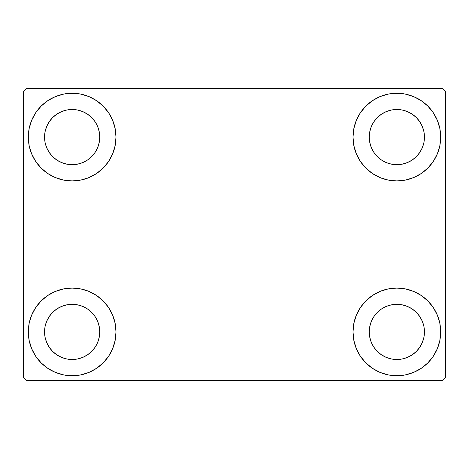 <?xml version="1.0" encoding="UTF-8"?>
<svg xmlns="http://www.w3.org/2000/svg" width="469" height="469" viewBox="0 0 469 469"><rect width="100%" height="100%" fill="white"/><g stroke="black" fill="none" stroke-linecap="round" stroke-linejoin="round"><path stroke-width="0.7" d="M28.322 331.905A43.834 43.834 0 0 1 72.156 288.072A43.834 43.834 0 0 1 115.99 331.905L115.145 340.459L112.648 348.684L108.603 356.258L103.151 362.9L96.508 368.353L88.928 372.404L80.703 374.901L72.156 375.739L63.602 374.901L55.377 372.404L47.803 368.353L41.161 362.9L35.708 356.258L31.658 348.684L29.16 340.459L28.322 331.905L29.16 323.358L31.658 315.133L35.708 307.553L41.161 300.91L47.803 295.464L55.377 291.413L63.602 288.916L72.156 288.072L80.703 288.916L88.928 291.413L96.508 295.464L103.151 300.91L108.603 307.553L112.648 315.133L115.145 323.358L115.99 331.905A43.834 43.834 0 0 1 72.156 375.739A43.834 43.834 0 0 1 28.322 331.905L29.16 323.358M353.01 137.095A43.834 43.834 0 0 1 396.844 93.261A43.834 43.834 0 0 1 440.678 137.095L439.84 145.642L437.343 153.867L433.292 161.447L427.839 168.09L421.197 173.536L413.623 177.587L405.398 180.084L396.844 180.928L388.297 180.084L380.072 177.587L372.492 173.536L365.849 168.09L360.397 161.447L356.352 153.867L353.855 145.642L353.01 137.095L353.855 128.541L356.352 120.316L360.397 112.742L365.849 106.1L372.492 100.647L380.072 96.596L388.297 94.099L396.844 93.261L405.398 94.099L413.623 96.596L421.197 100.647L427.839 106.1L433.292 112.742L437.343 120.316L439.84 128.541L440.678 137.095A43.834 43.834 0 0 1 396.844 180.928A43.834 43.834 0 0 1 353.01 137.095M353.01 331.905A43.834 43.834 0 0 1 396.844 288.072A43.834 43.834 0 0 1 440.678 331.905L439.84 340.459L437.343 348.684L433.292 356.258L427.839 362.9L421.197 368.353L413.623 372.404L405.398 374.901L396.844 375.739L388.297 374.901L380.072 372.404L372.492 368.353L365.849 362.9L360.397 356.258L356.352 348.684L353.855 340.459L353.01 331.905L353.855 323.358L356.352 315.133L360.397 307.553L365.849 300.91L372.492 295.464L380.072 291.413L388.297 288.916L396.844 288.072L405.398 288.916L413.623 291.413L421.197 295.464L427.839 300.91L433.292 307.553L437.343 315.133L439.84 323.358L440.678 331.905A43.834 43.834 0 0 1 396.844 375.739A43.834 43.834 0 0 1 353.01 331.905M28.322 137.095A43.834 43.834 0 0 1 72.156 93.261A43.834 43.834 0 0 1 115.99 137.095L115.145 145.642L112.648 153.867L108.603 161.447L103.151 168.09L96.508 173.536L88.928 177.587L80.703 180.084L72.156 180.928L63.602 180.084L55.377 177.587L47.803 173.536L41.161 168.09L35.708 161.447L31.658 153.867L29.16 145.642L28.322 137.095L29.16 128.541L31.658 120.316L35.708 112.742L41.161 106.1L47.803 100.647L55.377 96.596L63.602 94.099L72.156 93.261L80.703 94.099L88.928 96.596L96.508 100.647L103.151 106.1L108.603 112.742L112.648 120.316L115.145 128.541L115.99 137.095A43.834 43.834 0 0 1 72.156 180.928A43.834 43.834 0 0 1 28.322 137.095L29.16 128.541M44.555 137.095A27.601 27.601 0 0 1 72.156 109.494A27.601 27.601 0 0 1 99.75 137.095A27.601 27.601 0 0 1 72.156 164.689A27.601 27.601 0 0 1 44.555 137.095L45.083 142.476L46.654 147.653L45.083 142.476L44.555 137.095L45.083 131.707L44.555 137.095M369.25 331.905A27.601 27.601 0 0 1 396.844 304.311A27.601 27.601 0 0 1 424.445 331.905A27.601 27.601 0 0 1 396.844 359.506A27.601 27.601 0 0 1 369.25 331.905L369.777 337.293L371.348 342.47L369.777 337.293L369.25 331.905L369.777 326.524L369.25 331.905M369.25 137.095A27.601 27.601 0 0 1 396.844 109.494A27.601 27.601 0 0 1 424.445 137.095A27.601 27.601 0 0 1 396.844 164.689A27.601 27.601 0 0 1 369.25 137.095L369.777 142.476L371.348 147.653L369.777 142.476L369.25 137.095L369.777 131.707L369.25 137.095M44.555 331.905A27.601 27.601 0 0 1 72.156 304.311A27.601 27.601 0 0 1 99.75 331.905A27.601 27.601 0 0 1 72.156 359.506A27.601 27.601 0 0 1 44.555 331.905L45.083 337.293L46.654 342.47L49.204 347.242L46.654 342.47L45.083 337.293L44.555 331.905L45.083 326.524L44.555 331.905M442.302 88.389L26.698 88.389L23.45 91.637L23.45 377.363L26.698 380.611L442.302 380.611L445.55 377.363L445.55 91.637L442.302 88.389L26.698 88.389L23.45 91.637L23.45 377.363L26.698 380.611L442.302 380.611L445.55 377.363L445.55 91.637L442.302 88.389M63.602 288.916L72.156 288.072L80.703 288.916M405.398 180.084L396.844 180.928L388.297 180.084M388.297 288.916L396.844 288.072L405.398 288.916M80.703 180.084L72.156 180.928L63.602 180.084M52.639 156.605L56.819 160.04L61.591 162.591L66.768 164.162L72.156 164.689L77.537 164.162L82.714 162.591L77.537 164.162L72.156 164.689L66.768 164.162L61.591 162.591L56.819 160.04L52.639 156.605L49.204 152.425L46.654 147.653M91.672 156.605L95.101 152.425L97.652 147.653L99.223 142.476L99.75 137.095L99.223 131.707L97.652 126.53L99.223 131.707L99.75 137.095L99.223 142.476L97.652 147.653L95.101 152.425L91.672 156.605L87.486 160.04L82.714 162.591M91.672 117.578L87.486 114.143L82.714 111.593L77.537 110.022L72.156 109.494L66.768 110.022L61.591 111.593L66.768 110.022L72.156 109.494L77.537 110.022L82.714 111.593L87.486 114.143L91.672 117.578L95.101 121.758L97.652 126.53M52.639 117.578L49.204 121.758L46.654 126.53L45.083 131.707L46.654 126.53L49.204 121.758L52.639 117.578L56.819 114.143L61.591 111.593M377.328 351.422L381.514 354.857L386.286 357.407L391.463 358.978L396.844 359.506L402.232 358.978L407.409 357.407L402.232 358.978L396.844 359.506L391.463 358.978L386.286 357.407L381.514 354.857L377.328 351.422L373.899 347.242L371.348 342.47M416.361 351.422L419.796 347.242L422.346 342.47L423.917 337.293L424.445 331.905L423.917 326.524L422.346 321.347L423.917 326.524L424.445 331.905L423.917 337.293L422.346 342.47L419.796 347.242L416.361 351.422L412.181 354.857L407.409 357.407M416.361 312.395L412.181 308.96L407.409 306.409L402.232 304.838L396.844 304.311L391.463 304.838L386.286 306.409L391.463 304.838L396.844 304.311L402.232 304.838L407.409 306.409L412.181 308.96L416.361 312.395L419.796 316.575L422.346 321.347M377.328 312.395L373.899 316.575L371.348 321.347L369.777 326.524L371.348 321.347L373.899 316.575L377.328 312.395L381.514 308.96L386.286 306.409M433.292 161.447L431.914 163.394M377.328 156.605L381.514 160.04L386.286 162.591L391.463 164.162L396.844 164.689L402.232 164.162L407.409 162.591L402.232 164.162L396.844 164.689L391.463 164.162L386.286 162.591L381.514 160.04L377.328 156.605L373.899 152.425L371.348 147.653M416.361 156.605L419.796 152.425L422.346 147.653L423.917 142.476L424.445 137.095L423.917 131.707L422.346 126.53L423.917 131.707L424.445 137.095L423.917 142.476L422.346 147.653L419.796 152.425L416.361 156.605L412.181 160.04L407.409 162.591M416.361 117.578L412.181 114.143L407.409 111.593L402.232 110.022L396.844 109.494L391.463 110.022L386.286 111.593L391.463 110.022L396.844 109.494L402.232 110.022L407.409 111.593L412.181 114.143L416.361 117.578L419.796 121.758L422.346 126.53M377.328 117.578L373.899 121.758L371.348 126.53L369.777 131.707L371.348 126.53L373.899 121.758L377.328 117.578L381.514 114.143L386.286 111.593M35.708 307.553L37.086 305.606M52.639 351.422L56.819 354.857L61.591 357.407L66.768 358.978L72.156 359.506L77.537 358.978L82.714 357.407L77.537 358.978L72.156 359.506L66.768 358.978L61.591 357.407L56.819 354.857L52.639 351.422L49.204 347.242M91.672 351.422L95.101 347.242L97.652 342.47L99.223 337.293L99.75 331.905L99.223 326.524L97.652 321.347L99.223 326.524L99.75 331.905L99.223 337.293L97.652 342.47L95.101 347.242L91.672 351.422L87.486 354.857L82.714 357.407M91.672 312.395L87.486 308.96L82.714 306.409L77.537 304.838L72.156 304.311L66.768 304.838L61.591 306.409L66.768 304.838L72.156 304.311L77.537 304.838L82.714 306.409L87.486 308.96L91.672 312.395L95.101 316.575L97.652 321.347M52.639 312.395L49.204 316.575L46.654 321.347L45.083 326.524L46.654 321.347L49.204 316.575L52.639 312.395L56.819 308.96L61.591 306.409M35.708 161.447L37.086 163.394M433.292 307.553L431.914 305.606M439.84 340.459L440.678 331.905M439.84 145.642L440.678 137.095"/></g></svg>
